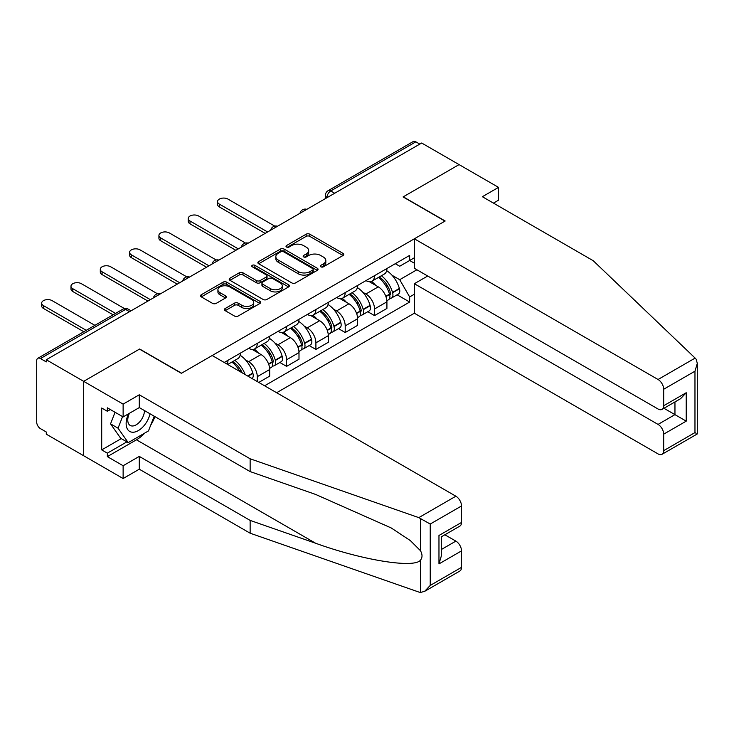 <?xml version="1.0" encoding="UTF-8"?>
<svg xmlns="http://www.w3.org/2000/svg" width="734" height="734" viewBox="0 0 734 734"><rect width="100%" height="100%" fill="white"/><g stroke="black" fill="none" stroke-linecap="round" stroke-linejoin="round"><path stroke-width="1.1" d="M320.841 266.818A1.826 1.055 0 0 0 323.419 266.818L343.017 255.505A2.606 1.505 0 0 0 343.778 254.441A2.606 1.505 0 0 0 343.017 253.377L309.821 234.21A2.606 1.505 0 0 0 306.133 234.21L286.535 245.523A1.826 1.055 0 0 0 286.003 246.266A1.826 1.055 0 0 0 286.535 247.019A1.826 1.055 0 0 0 289.123 247.019L291.655 245.551A8.349 4.817 0 0 1 303.454 245.551L306.225 247.147A8.349 4.817 0 0 1 308.665 250.551A8.349 4.817 0 0 1 306.225 253.964L303.683 255.423A1.826 1.055 0 0 0 303.151 256.175A1.826 1.055 0 0 0 303.683 256.918A1.826 1.055 0 0 0 306.271 256.918L308.803 255.45A8.349 4.817 0 0 1 320.611 255.45L323.373 257.047A8.349 4.817 0 0 1 325.823 260.46A8.349 4.817 0 0 1 323.373 263.864L320.841 265.332A1.826 1.055 0 0 0 320.308 266.075A1.826 1.055 0 0 0 320.841 266.818L320.841 265.332M225.173 308.528A2.606 1.505 0 0 0 224.402 309.592A2.606 1.505 0 0 0 225.173 310.656L234.485 316.033A2.606 1.505 0 0 0 238.174 316.033L259.937 303.472A2.606 1.505 0 0 0 260.698 302.408A2.606 1.505 0 0 0 259.937 301.344L226.733 282.177A2.606 1.505 0 0 0 223.044 282.177L201.29 294.738A2.606 1.505 0 0 0 200.52 295.811A2.606 1.505 0 0 0 201.29 296.875L212.539 303.362A2.606 1.505 0 0 0 216.227 303.362L225.54 297.986A2.606 1.505 0 0 0 226.301 296.921A2.606 1.505 0 0 0 225.54 295.857L219.961 292.637A6.973 4.028 0 0 1 217.915 289.792A6.973 4.028 0 0 1 222.218 286.067A6.973 4.028 0 0 1 229.825 286.939L251.679 299.564A6.973 4.028 0 0 1 253.725 302.408A6.973 4.028 0 0 1 249.413 306.133A6.973 4.028 0 0 1 241.816 305.252L238.174 303.151A2.606 1.505 0 0 0 234.485 303.151L225.173 308.528L225.173 310.656M46.279 359.752L421.683 143.02L459.071 164.6L403.085 196.932L444.978 221.118L181.564 373.202L139.662 349.008L83.676 381.341L46.279 359.752L46.279 361.917L40.462 358.559A5.312 3.064 -120 0 0 37.801 358.293A5.312 3.064 -120 0 0 36.7 360.724L36.7 422.123A5.312 3.064 -120 0 0 40.462 428.638L46.279 431.996L46.279 434.17L83.676 455.75L83.676 381.341L83.676 455.75L123.128 478.531L123.128 465.732L139.286 456.401L139.286 469.2L123.128 478.531M291.838 282.92A2.606 1.505 0 0 0 295.527 282.92L317.29 270.36A2.606 1.505 0 0 0 318.051 269.295A2.606 1.505 0 0 0 317.29 268.231L284.095 249.065A2.606 1.505 0 0 0 280.406 249.065L258.643 261.625A2.606 1.505 0 0 0 257.882 262.689A2.606 1.505 0 0 0 258.643 263.754L291.838 282.92M253.01 267.213A1.826 1.055 0 0 1 254.863 267.47L254.863 265.304L288.609 284.783A2.606 1.505 0 0 1 289.379 285.847A2.606 1.505 0 0 1 288.609 286.921L266.846 299.481A2.606 1.505 0 0 1 263.157 299.481L229.962 280.315L229.962 278.186A2.606 1.505 0 0 0 229.201 279.25A2.606 1.505 0 0 0 229.962 280.315M229.962 278.186L239.275 272.809A2.606 1.505 0 0 1 242.963 272.809L256.432 280.581A2.606 1.505 0 0 0 260.12 280.581L266.295 277.012A2.606 1.505 0 0 0 267.057 275.947A2.606 1.505 0 0 0 266.295 274.883L252.276 266.791A1.826 1.055 0 0 1 251.744 266.047A1.826 1.055 0 0 1 252.872 265.075A1.826 1.055 0 0 1 254.863 265.304M276.635 392.727L414.352 313.216L658.049 453.906A7.973 4.606 -120 0 0 662.031 454.3A7.973 4.606 -120 0 0 663.683 450.658L663.683 434.17A7.973 4.606 -120 0 0 658.049 424.408L674.959 414.637L686.226 421.151L663.683 434.17M334.686 193.244L330.74 190.959A5.312 3.064 60 0 0 328.089 190.702L413.196 141.561A5.312 3.064 60 0 1 415.857 141.827L330.74 190.959A5.312 3.064 120 0 0 326.988 197.474L326.988 197.685M419.802 144.103L415.857 141.827M374.523 275.681A12.221 7.056 60 0 1 371.991 281.168L384.396 274.011A12.221 7.056 -120 0 0 386.919 268.525M362.752 292.215L365.881 294.013A12.221 7.056 60 0 1 374.523 308.986L386.919 301.83A12.221 7.056 -120 0 0 378.276 286.856L369.404 281.728M386.919 301.83L386.919 308.445L374.523 315.602L367.798 311.721M371.991 281.168A12.221 7.056 60 0 1 365.972 280.617M374.523 308.986L374.523 315.602M345.209 292.609A12.221 7.056 60 0 1 342.677 298.096L355.082 290.93A12.221 7.056 -120 0 0 357.614 285.443M338.484 328.639L345.209 332.52L357.614 325.364L357.614 318.749A12.221 7.056 -120 0 0 348.971 303.775L340.09 298.655M342.677 298.096A12.221 7.056 60 0 1 336.667 297.536M333.438 309.133L336.567 310.941A12.221 7.056 60 0 1 345.209 325.905L345.209 332.52M315.904 309.528A12.221 7.056 60 0 1 313.372 315.014L325.768 307.858A12.221 7.056 -120 0 0 328.3 302.371M309.179 345.567L315.904 349.448L328.3 342.292L328.3 335.667A12.221 7.056 -120 0 0 319.657 320.703L310.785 315.574M313.372 315.014A12.221 7.056 60 0 1 307.353 314.464M304.133 326.052L307.262 327.859A12.221 7.056 60 0 1 315.904 342.833L315.904 349.448M286.59 326.447A12.221 7.056 60 0 1 284.058 331.933L296.463 324.777A12.221 7.056 -120 0 0 298.995 319.29M279.865 362.486L286.59 366.367L298.995 359.21L298.995 352.595A12.221 7.056 -120 0 0 290.352 337.622L281.471 332.502M284.058 331.933A12.221 7.056 60 0 1 278.039 331.383M274.819 342.98L277.947 344.778A12.221 7.056 60 0 1 286.59 359.752L286.59 366.367M257.276 343.374A12.221 7.056 60 0 1 254.753 348.861L267.148 341.695A12.221 7.056 -120 0 0 269.681 336.209M258.781 382.423L269.681 376.129L269.681 369.514A12.221 7.056 -120 0 0 261.038 354.54L252.166 349.421M254.753 348.861A12.221 7.056 60 0 1 248.734 348.311M245.514 359.899L248.633 361.706A12.221 7.056 60 0 1 257.276 376.67L257.276 381.552M227.696 364.477L237.844 358.623A12.221 7.056 -120 0 0 240.367 353.137M227.971 360.293A12.221 7.056 60 0 1 227.063 364.11M414.352 263.212L409.655 260.497L399.7 266.249L395.287 263.699M392.066 275.287L399.7 279.7L416.894 269.773M414.352 294.233L409.655 296.94L399.7 279.7M264.607 385.781L409.655 302.041L409.655 296.94M414.352 257.781L409.655 260.497L409.655 255.395L224.209 362.468M397.112 294.802L409.655 302.041M321.565 267.075L323.373 266.029A8.349 4.817 0 0 0 325.823 262.625L325.823 260.46M308.665 250.551L308.665 252.725A8.349 4.817 0 0 1 306.225 256.129L304.417 257.175M342.98 255.524L309.821 236.376A2.606 1.505 0 0 0 306.133 236.376L287.269 247.275M317.253 270.378L284.095 251.23A2.606 1.505 0 0 0 280.406 251.23L258.68 263.781M312.675 270.039A1.826 1.055 0 0 0 313.216 269.295A1.826 1.055 0 0 0 312.675 268.552L283.535 251.725A1.826 1.055 0 0 0 280.957 251.725L278.287 253.267A8.349 4.817 0 0 0 275.837 256.68A8.349 4.817 0 0 0 278.287 260.084L298.197 271.58A8.349 4.817 0 0 0 310.005 271.58L312.675 270.039L312.675 272.213A1.826 1.055 0 0 0 313.216 271.461L313.216 269.295M275.837 256.68L275.837 258.845A8.349 4.817 0 0 0 278.287 262.249L278.287 260.084M312.675 272.213L310.005 273.754A8.349 4.817 0 0 1 298.197 273.754L278.287 262.249M229.999 280.333L239.275 274.975L239.275 272.809M267.057 275.947L267.057 278.122A2.606 1.505 0 0 1 266.295 279.186L260.12 282.746A2.606 1.505 0 0 1 256.432 282.746L242.963 274.975A2.606 1.505 0 0 0 239.275 274.975M254.863 267.47L288.572 286.939M270.396 288.646A6.973 4.028 0 0 0 278.002 289.517A6.973 4.028 0 0 0 282.306 285.801A6.973 4.028 0 0 0 280.269 282.948L272.562 278.507A2.606 1.505 0 0 0 268.873 278.507L262.699 282.067A2.606 1.505 0 0 0 261.937 283.141A2.606 1.505 0 0 0 262.699 284.205L270.396 288.646L270.396 290.82A6.973 4.028 0 0 0 278.002 291.692A6.973 4.028 0 0 0 282.306 287.967L282.306 285.801M261.937 283.141L261.937 285.306A2.606 1.505 0 0 0 262.699 286.37L262.699 284.205M270.396 290.82L262.699 286.37M253.725 302.408L253.725 304.582A6.973 4.028 0 0 1 249.413 308.298A6.973 4.028 0 0 1 241.816 307.427L238.174 305.326A2.606 1.505 0 0 0 234.485 305.326L225.2 310.684M217.915 289.792L217.915 291.958A6.973 4.028 0 0 0 219.961 294.811L219.961 292.637M225.54 295.857L225.54 297.986L219.961 294.811M259.9 303.491L226.733 284.352A2.606 1.505 0 0 0 223.044 284.352L201.318 296.894M379.139 277.048A16.744 9.661 60 0 1 379.221 277.094A16.744 9.661 60 0 1 390.231 292.114L390.332 292.462A3.257 1.881 60 0 1 389.818 295.013A3.257 1.881 60 0 1 389.745 295.059M274.773 226.118L227.971 199.097A6.111 3.532 -0 0 0 221.31 198.336A6.111 3.532 -0 0 0 217.539 201.593A6.111 3.532 -0 0 0 219.328 204.089L219.328 206.905A6.111 3.532 180 0 1 217.539 204.41L217.539 201.593M378.405 277.47A20.194 11.661 60 0 1 389.497 294.132L389.598 294.481A6.707 3.872 60 0 1 388.543 299.747L386.873 300.711M389.69 298.261A6.707 3.872 -120 0 0 391.543 298.013A6.707 3.872 -120 0 0 392.607 292.738L392.507 292.398A20.194 11.661 -120 0 0 381.405 275.736M386.671 270.672A20.194 11.661 60 0 1 399.369 288.434L399.461 288.783A6.707 3.872 60 0 1 398.406 294.05L391.543 298.013M265.167 233.375L219.328 206.905M371.514 281.406A20.194 11.661 60 0 1 375.735 285.388M267.616 231.962L219.328 204.089M385.552 285.416L388.13 286.902M695.135 358.082L696.153 359.238L697.3 363.339L694.97 371.193L663.683 389.259A7.973 4.606 -120 0 0 658.049 379.496L695.135 358.082L593.228 260.717L482.366 196.712L498.533 187.381L459.071 164.6L403.269 196.822L445.171 221.007L414.352 238.798L658.049 379.496M498.533 187.381L498.533 200.18L493.459 203.116M414.352 313.216L414.352 283.709L658.049 424.408M414.352 238.798L414.352 268.305L658.049 409.003A7.973 4.606 -120 0 0 662.031 409.398A7.973 4.606 -120 0 0 663.683 405.746L663.683 389.259M427.693 276.012L414.352 283.709M663.949 408.287L674.959 414.637L674.959 401.929M663.683 405.746L686.226 392.727L680.592 398.681L662.031 409.398M663.683 450.658L694.97 432.592L696.153 433.28M139.286 456.401L250.138 520.406L250.138 533.205L418.793 592.044L420.472 592.439L424.591 591.384L430.234 585.438L461.512 567.373A7.973 4.606 60 0 1 459.86 571.024L424.591 591.384M250.138 520.406L315.666 543.261C362.211 560.18 414.352 568.575 420.472 560.143C422.518 557.574 422.518 554.427 420.472 550.702L410.352 540.591L391.204 527.948L315.666 494.45L250.138 471.586L139.286 407.59L123.128 416.921L107.347 407.81L107.347 411.279L101.705 408.021L101.705 449.896L107.347 453.153L126.89 441.868M250.138 533.205L139.286 469.2M461.512 505.974L430.234 524.039L418.793 517.626L250.138 458.787L139.286 394.791L123.128 404.122L83.676 381.341L139.478 349.118L181.371 373.312L212.19 355.522L455.878 496.212A7.973 4.606 60 0 1 461.512 505.974L461.512 522.461A7.973 4.606 60 0 1 459.86 526.113L441.299 536.829L441.299 556.051L438.969 563.905L438.969 535.481C442.006 537.242 442.006 537.242 438.969 535.481L461.512 522.461M123.128 404.122L123.128 416.921M144.754 433.069A29.892 17.258 -60 0 1 136.469 439.804L107.347 456.621L123.128 465.732M107.347 456.621L107.347 453.153M139.286 394.791L139.286 407.59M250.138 458.787L250.138 471.586M441.299 549.537L455.878 541.123A7.973 4.606 60 0 1 461.512 550.885L461.512 567.373M455.878 541.123L444.868 534.774M154.929 416.618A29.892 17.258 -60 0 1 150.69 425.252M110.348 409.544L107.347 411.279M101.705 449.896L121.257 438.611M128.505 413.811A17.267 9.973 120 0 0 126.138 423.536A17.267 9.973 120 0 0 136.57 431.464A17.267 9.973 120 0 0 150.039 413.802M129.432 413.279A11.827 6.826 120 0 0 127.762 420.031A11.827 6.826 120 0 0 130.212 425.445A11.827 6.826 120 0 0 139.24 422.362A11.827 6.826 120 0 0 144.479 410.59M154.195 416.196L148.488 430.913L128.202 442.63L120.688 438.29L110.55 423.857L115.045 412.251M128.202 442.63L118.064 428.197L122.569 416.591M110.55 423.857L118.064 428.197M349.824 293.967A16.744 9.661 60 0 1 349.907 294.013A16.744 9.661 60 0 1 360.926 309.032L361.018 309.381A3.257 1.881 60 0 1 360.504 311.941A3.257 1.881 60 0 1 360.431 311.978M245.459 243.037L198.657 216.025A6.111 3.532 -0 0 0 191.996 215.255A6.111 3.532 -0 0 0 188.225 218.512A6.111 3.532 -0 0 0 190.014 221.007L190.014 223.833A6.111 3.532 180 0 1 188.225 221.338L188.225 218.512M349.09 294.389A20.194 11.661 60 0 1 360.192 311.051L360.293 311.399A6.707 3.872 60 0 1 359.229 316.666L357.559 317.629M360.376 315.18A6.707 3.872 -120 0 0 362.238 314.932A6.707 3.872 -120 0 0 363.293 309.665L363.192 309.317A20.194 11.661 -120 0 0 352.1 292.655M357.357 287.59A20.194 11.661 60 0 1 370.055 305.353L370.156 305.702A6.707 3.872 60 0 1 369.092 310.968L362.238 314.932M235.862 250.303L190.014 223.833M342.209 298.325A20.194 11.661 60 0 1 346.42 302.307M238.302 248.89L190.014 221.007M356.238 302.335L358.816 303.821M320.51 310.886A16.744 9.661 60 0 1 320.602 310.941A16.744 9.661 60 0 1 331.612 325.96L331.713 326.309A3.257 1.881 60 0 1 331.199 328.86A3.257 1.881 60 0 1 331.126 328.896M216.145 259.964L169.352 232.944A6.111 3.532 -0 0 0 162.691 232.183A6.111 3.532 -0 0 0 158.92 235.44A6.111 3.532 -0 0 0 160.709 237.935L160.709 240.752A6.111 3.532 180 0 1 158.92 238.256L158.92 235.44M319.785 311.308A20.194 11.661 60 0 1 330.878 327.97L330.979 328.318A6.707 3.872 60 0 1 329.915 333.585L328.254 334.548M331.062 332.107A6.707 3.872 -120 0 0 332.924 331.851A6.707 3.872 -120 0 0 333.988 326.584L333.887 326.235A20.194 11.661 -120 0 0 322.786 309.574M328.052 304.509A20.194 11.661 60 0 1 340.741 322.281L340.842 322.63A6.707 3.872 60 0 1 339.787 327.896L332.924 331.851M206.548 267.222L160.709 240.752M312.895 315.253A20.194 11.661 60 0 1 317.116 319.226M208.988 265.809L160.709 237.935M326.933 319.253L329.502 320.74M291.205 327.814A16.744 9.661 60 0 1 291.288 327.859A16.744 9.661 60 0 1 302.307 342.879L302.399 343.228A3.257 1.881 60 0 1 301.885 345.787A3.257 1.881 60 0 1 301.812 345.824M186.84 276.883L140.038 249.863A6.111 3.532 -0 0 0 133.377 249.101A6.111 3.532 -0 0 0 129.606 252.358A6.111 3.532 -0 0 0 131.395 254.854L131.395 257.68A6.111 3.532 180 0 1 129.606 255.184L129.606 252.358M290.471 328.236A20.194 11.661 60 0 1 301.573 344.897L301.665 345.246A6.707 3.872 60 0 1 300.61 350.513L298.94 351.476M301.757 349.026A6.707 3.872 -120 0 0 303.61 348.778A6.707 3.872 -120 0 0 304.674 343.512L304.573 343.163A20.194 11.661 -120 0 0 293.481 326.502M298.738 321.437A20.194 11.661 60 0 1 311.436 339.2L311.528 339.548A6.707 3.872 60 0 1 310.473 344.815L303.61 348.778M177.243 284.141L131.395 257.68M283.581 332.172A20.194 11.661 60 0 1 287.801 336.154M179.683 282.737L131.395 254.854M297.619 336.181L300.197 337.668M261.891 344.732A16.744 9.661 60 0 1 261.974 344.778A16.744 9.661 60 0 1 272.993 359.807L273.094 360.146A3.257 1.881 60 0 1 272.58 362.706A3.257 1.881 60 0 1 272.507 362.743M157.526 293.811L110.724 266.791A6.111 3.532 -0 0 0 104.072 266.02A6.111 3.532 -0 0 0 100.292 269.286A6.111 3.532 -0 0 0 102.081 271.782L102.081 274.599A6.111 3.532 180 0 1 100.292 272.103L100.292 269.286M261.157 345.154A20.194 11.661 60 0 1 272.259 361.816L272.36 362.165A6.707 3.872 60 0 1 271.296 367.431L269.626 368.395M272.442 365.954A6.707 3.872 -120 0 0 274.305 365.697A6.707 3.872 -120 0 0 275.36 360.431L275.268 360.082A20.194 11.661 -120 0 0 264.167 343.42M269.424 338.356A20.194 11.661 60 0 1 282.122 356.128L282.223 356.467A6.707 3.872 60 0 1 281.159 361.743L274.305 365.697M147.929 301.068L102.081 274.599M254.276 349.09A20.194 11.661 60 0 1 258.487 353.072M150.369 299.656L102.081 271.782M268.305 353.1L270.883 354.586M232.586 361.66A16.744 9.661 60 0 1 232.669 361.706A16.744 9.661 60 0 1 242.248 372.872M124.459 308.564L81.419 283.709A6.111 3.532 -0 0 0 74.758 282.948A6.111 3.532 -0 0 0 70.987 286.205A6.111 3.532 -0 0 0 72.776 288.701L72.776 291.517A6.111 3.532 180 0 1 70.987 289.022L70.987 286.205M240.119 355.284A20.194 11.661 60 0 1 252.808 373.046L252.909 373.395A6.707 3.872 60 0 1 252.046 378.533M245.138 374.542A20.194 11.661 -120 0 0 234.852 360.339M113.119 314.813L72.776 291.517M231.852 362.082A20.194 11.661 60 0 1 239.899 371.514M115.559 313.4L72.776 288.701M239 370.028L241.569 371.514M94.888 325.336L52.105 300.628A6.111 3.532 -0 0 0 45.444 299.867A6.111 3.532 -0 0 0 41.673 303.124A6.111 3.532 -0 0 0 43.462 305.619L43.462 308.445A6.111 3.532 180 0 1 41.673 305.95L41.673 303.124M83.804 331.731L43.462 308.445M86.245 330.328L43.462 305.619M327.171 197.584L326.988 197.474A5.312 3.064 0 0 1 325.428 195.299L325.428 198.584M257.276 376.67L269.681 369.514M286.59 359.752L298.995 352.595M315.904 342.833L328.3 335.667M345.209 325.905L357.614 318.749M248.633 361.706L261.038 354.54M277.947 344.778L290.352 337.622M307.262 327.859L319.657 320.703M336.567 310.941L348.971 303.775M365.881 294.013L378.276 286.856M306.362 209.594A5.312 3.064 120 0 0 304.023 210.952M277.057 226.512A5.312 3.064 120 0 0 274.709 227.87M247.743 243.44A5.312 3.064 120 0 0 245.395 244.789M218.429 260.359A5.312 3.064 120 0 0 216.09 261.717M189.124 277.287A5.312 3.064 120 0 0 186.775 278.636M159.81 294.206A5.312 3.064 120 0 0 157.471 295.563M129.514 311.693L125.569 309.418L40.462 358.559M131.074 310.794L128.23 309.152A5.312 3.064 120 0 0 125.569 309.418A5.312 3.064 60 0 0 122.917 309.152L37.801 358.293M323.373 266.029L323.373 263.864M303.683 256.918L303.683 255.423M306.225 256.129L306.225 253.964M286.535 247.019L286.535 245.523M306.133 236.376L306.133 234.21M309.821 236.376L309.821 234.21M343.017 255.505L343.017 253.377M258.643 263.754L258.643 261.625M280.406 251.23L280.406 249.065M284.095 251.23L284.095 249.065M317.29 270.36L317.29 268.231M298.197 273.754L298.197 271.58M310.005 273.754L310.005 271.58M242.963 274.975L242.963 272.809M256.432 282.746L256.432 280.581M260.12 282.746L260.12 280.581M266.295 279.186L266.295 277.012M288.609 286.921L288.609 284.783M234.485 305.326L234.485 303.151M238.174 305.326L238.174 303.151M241.816 307.427L241.816 305.252M201.29 296.875L201.29 294.738M223.044 284.352L223.044 282.177M226.733 284.352L226.733 282.177M259.937 303.472L259.937 301.344M385.928 296.6L389.598 294.481M392.607 292.738L399.461 288.783M392.507 292.398L399.369 288.434M389.497 294.105L390.497 293.527M385.8 296.261L389.497 294.132M694.97 432.592L694.97 371.193M686.226 392.727L686.226 421.151M420.472 592.439L420.472 560.143M420.472 550.702L420.472 518.406M430.234 524.039L430.234 585.438M461.512 550.885L438.969 563.905M418.793 517.626L455.878 496.212M136.469 439.804L315.666 543.261M356.614 313.519L360.293 311.399M363.293 309.665L370.156 305.702M363.192 309.317L370.055 305.353M360.183 311.023L361.183 310.445M356.495 313.189L360.192 311.051M327.309 330.438L330.979 328.318M333.988 326.584L340.842 322.63M333.887 326.235L340.741 322.281M330.869 327.951L331.869 327.373M327.18 330.107L330.878 327.97M297.995 347.365L301.665 345.246M304.674 343.512L311.528 339.548M304.573 343.163L311.436 339.2M297.876 347.035L302.564 344.292M268.681 364.284L272.36 362.165M275.36 360.431L282.223 356.467M275.268 360.082L282.122 356.128M268.561 363.954L273.25 361.22M248.028 376.212L252.909 373.395M247.679 376.01L252.808 373.046M306.812 209.337A5.312 5.312 0 0 0 299.995 213.273M277.507 226.255A5.312 5.312 0 0 0 270.69 230.192M248.193 243.174A5.312 5.312 0 0 0 241.376 247.11M218.888 260.102A5.312 5.312 0 0 0 212.062 264.038M189.574 277.021A5.312 5.312 0 0 0 182.757 280.957M160.26 293.949A5.312 5.312 0 0 0 153.443 297.885M128.23 309.152A5.312 5.312 0 0 0 122.917 309.152M328.089 190.702A5.312 5.312 0 0 0 325.428 195.299M697.3 363.339L697.3 433.941L662.031 454.3"/></g></svg>
